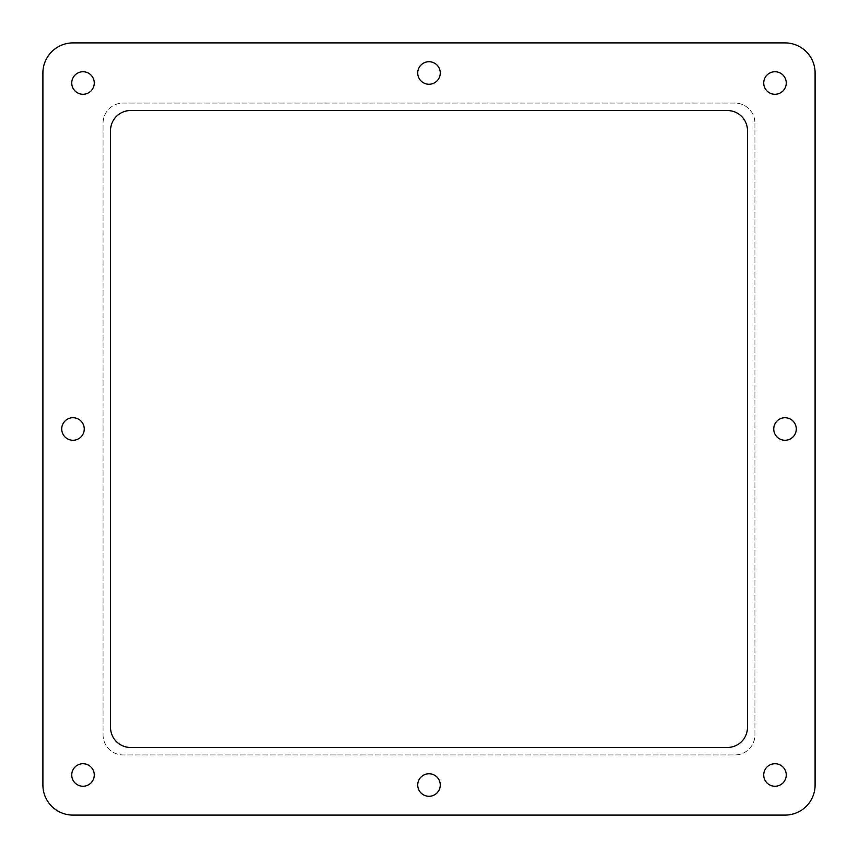 <?xml version="1.0" encoding="UTF-8"?>
<svg xmlns="http://www.w3.org/2000/svg" width="858" height="858" viewBox="0 0 858 858"><rect width="100%" height="100%" fill="white"/><g stroke="black" fill="none" stroke-linecap="round" stroke-linejoin="round"><path stroke-width="0.64" stroke-dasharray="4.29 3.22" d="M94.283 774.989A11.272 11.272 0 0 1 83.012 786.26A11.272 11.272 0 0 1 71.74 774.989A11.272 11.272 0 0 0 83.012 786.26A11.272 11.272 0 0 0 94.283 774.989A11.272 11.272 0 0 0 83.012 763.717A11.272 11.272 0 0 0 71.74 774.989A11.272 11.272 0 0 1 83.012 763.717A11.272 11.272 0 0 1 94.283 774.989M786.26 774.989A11.272 11.272 0 0 1 774.989 786.26A11.272 11.272 0 0 1 763.717 774.989A11.272 11.272 0 0 0 774.989 786.26A11.272 11.272 0 0 0 786.26 774.989A11.272 11.272 0 0 0 774.989 763.717A11.272 11.272 0 0 0 763.717 774.989A11.272 11.272 0 0 1 774.989 763.717A11.272 11.272 0 0 1 786.26 774.989M786.26 83.012A11.272 11.272 0 0 1 774.989 94.283A11.272 11.272 0 0 1 763.717 83.012A11.272 11.272 0 0 0 774.989 94.283A11.272 11.272 0 0 0 786.26 83.012A11.272 11.272 0 0 0 774.989 71.74A11.272 11.272 0 0 0 763.717 83.012A11.272 11.272 0 0 1 774.989 71.74A11.272 11.272 0 0 1 786.26 83.012M94.283 83.012A11.272 11.272 0 0 1 83.012 94.283A11.272 11.272 0 0 1 71.74 83.012A11.272 11.272 0 0 0 83.012 94.283A11.272 11.272 0 0 0 94.283 83.012A11.272 11.272 0 0 0 83.012 71.74A11.272 11.272 0 0 0 71.74 83.012A11.272 11.272 0 0 1 83.012 71.74A11.272 11.272 0 0 1 94.283 83.012M72.984 440.272A11.272 11.272 0 0 1 63.224 423.359A11.272 11.272 0 0 1 82.743 423.359A11.272 11.272 0 0 1 72.984 440.272A11.272 11.272 0 0 0 84.256 429A11.272 11.272 0 0 0 72.984 417.728A11.272 11.272 0 0 1 82.743 434.641A11.272 11.272 0 0 1 63.224 434.641A11.272 11.272 0 0 1 72.984 417.728A11.272 11.272 0 0 0 61.712 429A11.272 11.272 0 0 0 72.984 440.272M61.712 429A11.272 11.272 0 0 0 72.984 440.272A11.272 11.272 0 0 0 84.256 429A11.272 11.272 0 0 0 72.984 417.728A11.272 11.272 0 0 0 61.712 429M417.728 72.984A11.272 11.272 0 0 0 429 84.256A11.272 11.272 0 0 0 440.272 72.984A11.272 11.272 0 0 0 429 61.712A11.272 11.272 0 0 0 417.728 72.984M417.728 785.016A11.272 11.272 0 0 0 429 796.288A11.272 11.272 0 0 0 440.272 785.016A11.272 11.272 0 0 0 429 773.744A11.272 11.272 0 0 0 417.728 785.016M785.016 440.272A11.272 11.272 0 0 1 775.257 423.359A11.272 11.272 0 0 1 794.776 423.359A11.272 11.272 0 0 1 785.016 440.272A11.272 11.272 0 0 0 796.288 429A11.272 11.272 0 0 0 785.016 417.728A11.272 11.272 0 0 1 794.776 434.641A11.272 11.272 0 0 1 775.257 434.641A11.272 11.272 0 0 1 785.016 417.728A11.272 11.272 0 0 0 773.744 429A11.272 11.272 0 0 0 785.016 440.272M773.744 429A11.272 11.272 0 0 0 785.016 440.272A11.272 11.272 0 0 0 796.288 429A11.272 11.272 0 0 0 785.016 417.728A11.272 11.272 0 0 0 773.744 429M785.016 815.1A30.084 30.084 0 0 0 815.1 785.016L815.1 72.984A30.084 30.084 0 0 0 785.016 42.9L72.984 42.9A30.084 30.084 0 0 0 42.9 72.984L42.9 785.016A30.084 30.084 0 0 0 72.984 815.1L785.016 815.1A30.084 30.084 0 0 0 815.1 785.016L815.1 72.984A30.084 30.084 0 0 0 785.016 42.9L72.984 42.9A30.084 30.084 0 0 0 42.9 72.984L42.9 785.016A30.084 30.084 0 0 0 72.984 815.1L785.016 815.1A30.084 30.084 0 0 0 815.1 785.016M754.933 123.134L754.933 734.866A20.056 20.056 0 0 1 734.866 754.933L123.134 754.933A20.056 20.056 0 0 1 103.067 734.866L103.067 123.134A20.056 20.056 0 0 1 123.134 103.067L734.866 103.067A20.056 20.056 0 0 1 754.933 123.134A20.056 20.056 0 0 0 734.866 103.067L123.134 103.067A20.056 20.056 0 0 0 103.067 123.134L103.067 734.866A20.056 20.056 0 0 0 123.134 754.933L734.866 754.933A20.056 20.056 0 0 0 754.933 734.866L754.933 123.134M774.989 71.74A11.272 11.272 0 0 0 763.717 83.012A11.272 11.272 0 0 0 774.989 94.283A11.272 11.272 0 0 0 786.26 83.012A11.272 11.272 0 0 0 774.989 71.74M774.989 763.717A11.272 11.272 0 0 0 763.717 774.989A11.272 11.272 0 0 0 774.989 786.26A11.272 11.272 0 0 0 786.26 774.989A11.272 11.272 0 0 0 774.989 763.717M83.012 763.717A11.272 11.272 0 0 0 71.74 774.989A11.272 11.272 0 0 0 83.012 786.26A11.272 11.272 0 0 0 94.283 774.989A11.272 11.272 0 0 0 83.012 763.717M429 773.744A11.272 11.272 0 0 0 417.728 785.016A11.272 11.272 0 0 0 429 796.288A11.272 11.272 0 0 0 440.272 785.016A11.272 11.272 0 0 0 429 773.744M429 61.712A11.272 11.272 0 0 0 417.728 72.984A11.272 11.272 0 0 0 429 84.256A11.272 11.272 0 0 0 440.272 72.984A11.272 11.272 0 0 0 429 61.712M83.012 71.74A11.272 11.272 0 0 0 71.74 83.012A11.272 11.272 0 0 0 83.012 94.283A11.272 11.272 0 0 0 94.283 83.012A11.272 11.272 0 0 0 83.012 71.74M72.984 42.9A30.084 30.084 0 0 0 42.9 72.984M815.1 72.984A30.084 30.084 0 0 0 785.016 42.9M42.9 785.016A30.084 30.084 0 0 0 72.984 815.1M727.412 110.532L130.588 110.532A20.056 20.056 0 0 0 110.532 130.588L110.532 727.412A20.056 20.056 0 0 0 130.588 747.468L727.412 747.468A20.056 20.056 0 0 0 747.468 727.412L747.468 130.588A20.056 20.056 0 0 0 727.412 110.532"/><path stroke-width="1.29" d="M84.256 429A11.272 11.272 0 0 1 72.984 440.272A11.272 11.272 0 0 1 61.712 429A11.272 11.272 0 0 1 72.984 417.728A11.272 11.272 0 0 1 84.256 429M440.272 72.984A11.272 11.272 0 0 1 429 84.256A11.272 11.272 0 0 1 417.728 72.984A11.272 11.272 0 0 1 429 61.712A11.272 11.272 0 0 1 440.272 72.984M440.272 785.016A11.272 11.272 0 0 1 429 796.288A11.272 11.272 0 0 1 417.728 785.016A11.272 11.272 0 0 1 429 773.744A11.272 11.272 0 0 1 440.272 785.016M796.288 429A11.272 11.272 0 0 1 785.016 440.272A11.272 11.272 0 0 1 773.744 429A11.272 11.272 0 0 1 785.016 417.728A11.272 11.272 0 0 1 796.288 429M72.984 815.1L785.016 815.1A30.084 30.084 0 0 0 815.1 785.016L815.1 72.984A30.084 30.084 0 0 0 785.016 42.9L72.984 42.9A30.084 30.084 0 0 0 42.9 72.984L42.9 785.016A30.084 30.084 0 0 0 72.984 815.1L785.016 815.1M774.989 94.283A11.272 11.272 0 0 1 763.717 83.012A11.272 11.272 0 0 1 774.989 71.74A11.272 11.272 0 0 1 786.26 83.012A11.272 11.272 0 0 1 774.989 94.283M774.989 786.26A11.272 11.272 0 0 1 763.717 774.989A11.272 11.272 0 0 1 774.989 763.717A11.272 11.272 0 0 1 786.26 774.989A11.272 11.272 0 0 1 774.989 786.26M83.012 786.26A11.272 11.272 0 0 1 71.74 774.989A11.272 11.272 0 0 1 83.012 763.717A11.272 11.272 0 0 1 94.283 774.989A11.272 11.272 0 0 1 83.012 786.26M429 796.288A11.272 11.272 0 0 1 417.728 785.016A11.272 11.272 0 0 1 429 773.744A11.272 11.272 0 0 1 440.272 785.016A11.272 11.272 0 0 1 429 796.288M785.016 440.272A11.272 11.272 0 0 1 773.744 429A11.272 11.272 0 0 1 785.016 417.728A11.272 11.272 0 0 1 796.288 429A11.272 11.272 0 0 1 785.016 440.272M429 84.256A11.272 11.272 0 0 1 417.728 72.984A11.272 11.272 0 0 1 429 61.712A11.272 11.272 0 0 1 440.272 72.984A11.272 11.272 0 0 1 429 84.256M72.984 440.272A11.272 11.272 0 0 1 61.712 429A11.272 11.272 0 0 1 72.984 417.728A11.272 11.272 0 0 1 84.256 429A11.272 11.272 0 0 1 72.984 440.272M83.012 94.283A11.272 11.272 0 0 1 71.74 83.012A11.272 11.272 0 0 1 83.012 71.74A11.272 11.272 0 0 1 94.283 83.012A11.272 11.272 0 0 1 83.012 94.283M42.9 72.984L42.9 785.016M815.1 785.016L815.1 72.984M785.016 42.9L72.984 42.9M110.532 130.588A20.056 20.056 0 0 1 130.588 110.532L727.412 110.532A20.056 20.056 0 0 1 747.468 130.588L747.468 727.412A20.056 20.056 0 0 1 727.412 747.468L130.588 747.468A20.056 20.056 0 0 1 110.532 727.412L110.532 130.588"/></g></svg>
